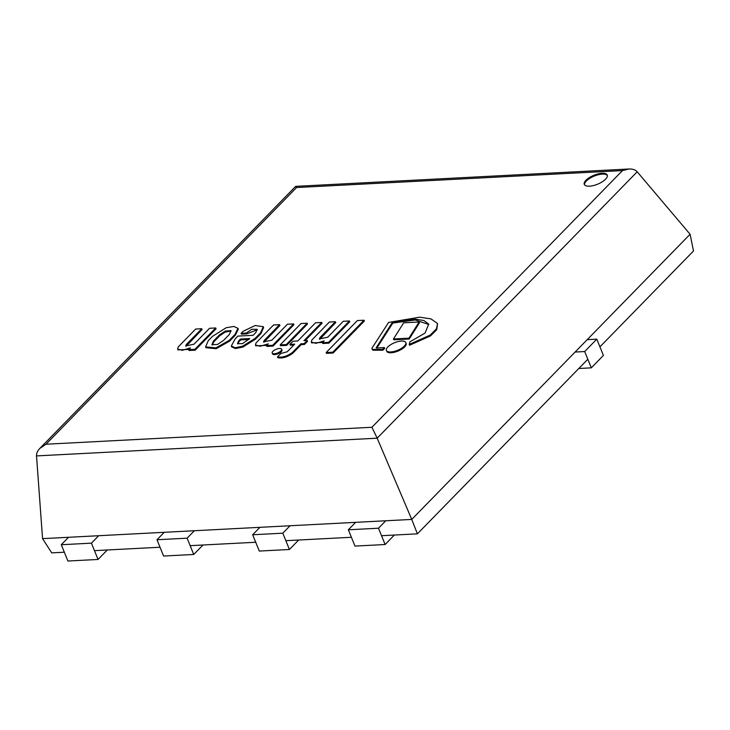 <?xml version="1.0" encoding="UTF-8"?>
<svg xmlns="http://www.w3.org/2000/svg" width="730" height="730" viewBox="0 0 730 730"><rect width="100%" height="100%" fill="white"/><g stroke="black" fill="none" stroke-linecap="round" stroke-linejoin="round"><path stroke-width="1.09" d="M371.917 427.269L45.999 444.223L296.553 187.537L295.659 186.351L39.885 448.366C37.513 450.857 36.391 453.376 36.518 455.912L377.173 438.192L637.19 171.796C635.401 169.798 632.664 168.867 628.986 169.004L622.471 170.583L371.917 427.269L377.173 438.192L411.747 519.422L690.096 234.257L637.19 171.796M45.999 444.223L39.885 448.366M64.331 552.218L51.73 552.865L42.559 538.64L411.747 519.422L42.559 538.64L36.518 455.912M585.971 180.246A12.392 4.827 157.9 0 1 598.144 173.895A12.392 4.827 157.9 0 1 607.241 175.072A12.392 4.827 157.9 0 1 597.569 184.206A12.392 4.827 157.9 0 1 584.274 184.398A12.392 4.827 157.9 0 1 585.971 180.246M599.932 346.85L693.5 250.983L690.096 234.257L411.747 519.422L417.405 533.84L587.823 359.251M94.471 550.648L160.025 547.235M190.156 545.666L255.71 542.253M285.85 540.684L351.395 537.28M381.534 535.711L417.405 533.84M68.556 537.28L61.293 544.726L67.908 561.023L98.048 559.454L91.433 543.157L98.687 535.711M61.293 544.726L91.433 543.157M107.292 549.982L98.048 559.454M164.241 532.307L156.977 539.744L163.593 556.041L193.733 554.471L187.117 538.174L194.381 530.737M156.977 539.744L187.117 538.174M202.986 545L193.733 554.471M259.926 527.325L252.662 534.761L259.287 551.059L289.418 549.489L282.802 533.192L290.065 525.755M252.662 534.761L282.802 533.192M298.67 540.017L289.418 549.489M355.62 522.342L348.356 529.788L354.972 546.086L385.112 544.516L378.496 528.219L385.75 520.773M348.356 529.788L378.496 528.219M394.355 535.044L385.112 544.516M575.13 352.043L584.693 351.541L591.318 367.838L578.799 368.495M584.693 351.541L596.802 339.14L603.418 355.437L591.318 367.838M596.802 339.14L587.23 339.642M607.351 175.501A12.392 4.827 -22.1 0 0 597.952 174.844A12.392 4.827 -22.1 0 0 586.309 181.058A12.392 4.827 -22.1 0 0 584.484 184.781M371.981 348.794L372.318 349.606A4.362 1.697 -22.1 0 0 373.897 350.236L382.885 350.208L384.683 348.356L384.354 347.544L376.817 348.037A1.396 0.547 157.9 0 1 376.205 347.836A1.396 0.547 157.9 0 1 376.488 347.288L392.484 322.24L415.343 319.174L423.865 320.507L428.711 324.074L425.088 333.044L409.868 341.877L409.22 344.432L430.198 335.079L436.43 328.865L437.553 323.527L430.983 318.882L419.668 317.185L388.597 322.441L372.081 348A4.362 1.697 -22.1 0 0 371.981 348.794A4.362 1.697 -22.1 0 0 373.568 349.424L382.547 349.387L384.354 347.544M409.22 344.432L409.548 345.244L430.527 335.891L436.768 329.677L437.553 323.527M376.863 348.037L392.813 323.052L415.279 319.977L428.857 324.494M392.813 323.052L392.484 322.24M376.79 348.037L376.488 347.288M382.885 350.208L382.547 349.387M419.12 322.012L419.449 322.824L409.238 338.994L393.789 339.797L393.461 338.985L408.909 338.182L419.12 322.012L403.672 322.815L393.461 338.985M409.238 338.994L408.909 338.182M387.84 346.933A10.466 4.07 -22.1 0 0 386.398 350.446A10.466 4.07 -22.1 0 0 397.631 350.281A10.466 4.07 -22.1 0 0 405.789 342.571A10.466 4.07 -22.1 0 0 398.115 341.576A10.466 4.07 -22.1 0 0 387.84 346.933M386.398 350.446L386.727 351.258A10.466 4.07 -22.1 0 0 397.959 351.094A10.466 4.07 -22.1 0 0 406.117 343.383L405.789 342.571M364.005 320.214L357.381 320.561L326.164 352.544L332.789 352.198L364.005 320.214L364.343 321.036L333.117 353.019L332.789 352.198M326.164 352.544L326.493 353.356L333.117 353.019M307.138 323.207L307.476 324.02L286.635 345.372L280.53 345.691L280.192 344.879L286.306 344.56L307.138 323.207L301.034 323.527L280.192 344.879M286.635 345.372L286.306 344.56M277.51 356.879L277.838 357.7C282.41 358.613 287.401 357.134 292.794 353.238L301.216 344.615L300.888 343.803L304.136 343.629L307.202 340.49L303.945 340.664L321.729 322.45L315.552 322.769L297.767 340.983L293.004 341.229L289.938 344.368L294.71 344.122L287.246 351.769L280.831 353.475L277.51 356.879C282.081 357.8 287.072 356.313 292.465 352.426L300.888 343.803M292.794 353.238L292.465 352.426M289.938 344.368L290.266 345.18L293.852 344.998M305.131 340.6L322.058 323.262L321.729 322.45M301.216 344.615L304.474 344.441L307.531 341.302L307.202 340.49M304.474 344.441L304.136 343.629M293.579 323.91L287.419 324.229L271.898 340.143L263.548 341.895L264.26 340.372L279.59 324.668L273.54 324.987L256.066 342.881L255.463 345.016L260.181 346.248L268.293 343.83L266.55 345.609L272.71 345.29L293.579 323.91L293.907 324.722L273.038 346.111L272.71 345.29M266.55 345.609L266.879 346.431L273.038 346.111M255.463 345.016L255.792 345.837L266.788 345.372M263.868 342.251L279.918 325.48L279.59 324.668M264.588 341.184L264.26 340.372M329.367 322.049L311.892 339.952L311.29 342.087L316.017 343.319L324.129 340.892L322.386 342.68L328.536 342.361L349.405 320.981L343.255 321.3L327.724 337.205L319.384 338.966L320.087 337.442L335.417 321.738L329.367 322.049M319.704 339.313L335.754 322.55L335.417 321.738M320.424 338.255L320.087 337.442M322.386 342.68L322.715 343.492L328.874 343.173L349.743 321.793L349.405 320.981M328.874 343.173L328.536 342.361M311.29 342.087L311.628 342.899L322.614 342.443M248.903 339.459L240.754 339.879L240.425 339.067L249.751 338.574L242.451 343.675L237.496 343.62L238.673 340.855L240.425 339.067M240.754 339.879L239.002 341.667L238.673 340.855M239.002 341.667L237.788 343.958M237.889 336.092L235.124 338.921L231.319 346.047L235.142 347.736L242.579 346.239L255.226 338.291L260.592 332.798L263.293 326.693L255.153 325.534L243.026 331.329L241.082 333.318L246.375 333.044L251.777 329.285L257.225 329.303L255.792 332.551L253.109 335.307L237.889 336.092M241.082 333.318L241.411 334.13L246.704 333.856L257.298 329.768M246.704 333.856L246.375 333.044M231.319 346.047L231.647 346.859L235.471 348.548L242.907 347.051L255.555 339.112L260.92 333.61L263.621 327.514L263.293 326.693M260.92 333.61L260.592 332.798M255.555 339.112L255.226 338.291M231.091 331.082L225.105 332.095L219.748 335.754L213.863 341.786L213.534 340.965L219.42 334.942L225.278 331.055L231.027 330.608L229.393 334.422L223.508 340.445L217.586 344.432L211.919 344.724L213.534 340.965M219.748 335.754L219.42 334.942M213.863 341.786L212.174 345.08M205.605 346.878L205.933 347.699L216.208 348.703L229.512 341.202L235.343 335.225L238.309 329.157L237.98 328.345L233.855 326.447L226.145 327.752L212.603 336.274L208.242 340.737L205.605 346.878L215.87 347.891L229.174 340.39L235.014 334.413L237.98 328.345M235.343 335.225L235.014 334.413M195.686 329.038L178.22 346.933L177.618 349.068L182.336 350.3L190.448 347.882L188.705 349.661L194.864 349.341L215.733 327.962L209.574 328.281L194.052 344.186L185.703 345.947L186.415 344.423L201.745 328.719L195.686 329.038M186.022 346.303L202.073 329.531L201.745 328.719M186.743 345.235L186.415 344.423M188.705 349.661L189.034 350.482L195.193 350.163L216.062 328.774L215.733 327.962M195.193 350.163L194.864 349.341M177.618 349.068L177.947 349.889L188.933 349.424M272.901 351.331A5.083 1.98 -22.1 0 0 272.208 353.028A5.083 1.98 -22.1 0 0 277.665 352.955A5.083 1.98 -22.1 0 0 281.634 349.205A5.083 1.98 -22.1 0 0 277.902 348.721A5.083 1.98 -22.1 0 0 272.901 351.331M272.208 353.028L272.536 353.849A5.083 1.98 -22.1 0 0 277.993 353.767A5.083 1.98 -22.1 0 0 281.962 350.017L281.634 349.205M296.553 187.537L622.471 170.583M373.897 350.236L373.568 349.424M229.512 341.202L229.174 340.39M295.659 186.351L628.986 169.004"/></g></svg>
